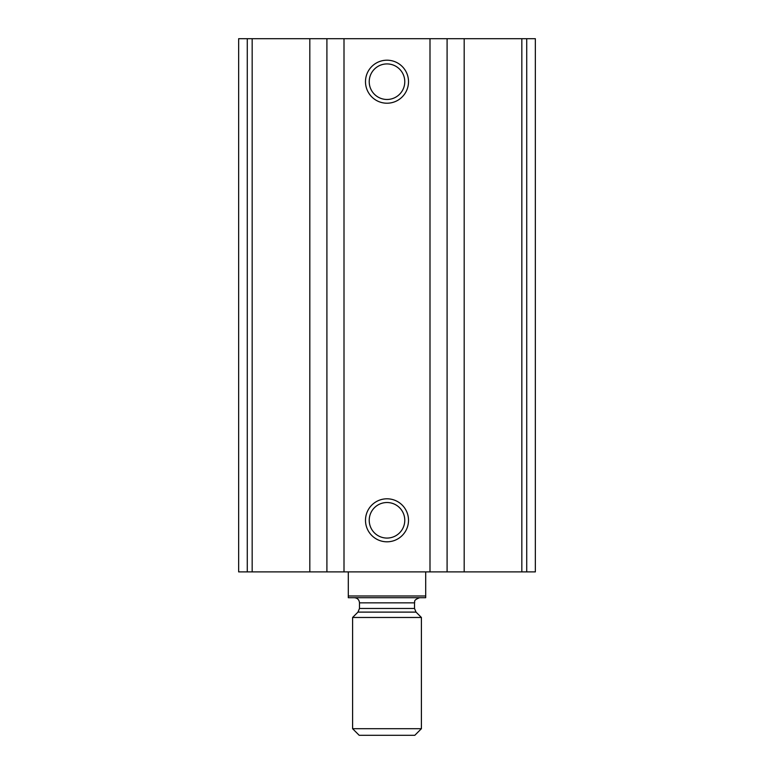 <?xml version="1.0" encoding="UTF-8"?>
<svg xmlns="http://www.w3.org/2000/svg" width="774" height="774" viewBox="0 0 774 774"><rect width="100%" height="100%" fill="white"/><g stroke="black" fill="none" stroke-linecap="round" stroke-linejoin="round"><path stroke-width="1.16" d="M464.187 571.899L238.653 571.899L238.653 38.7L238.653 571.899L238.653 38.7L535.347 38.7L535.347 571.899L464.187 571.899L464.187 38.7M238.653 571.899L238.653 38.7M387 60.198A21.498 21.498 0 0 1 405.624 92.454A21.498 21.498 0 0 1 368.376 92.454A21.498 21.498 0 0 1 387 60.198M387 498.804A21.498 21.498 0 0 1 405.624 531.051A21.498 21.498 0 0 1 368.376 531.051A21.498 21.498 0 0 1 387 498.804M387 502.519A17.773 17.773 0 0 1 402.393 529.184A17.773 17.773 0 0 1 371.607 529.184A17.773 17.773 0 0 1 387 502.519M387 63.923A17.773 17.773 0 0 1 402.393 90.587A17.773 17.773 0 0 1 371.607 90.587A17.773 17.773 0 0 1 387 63.923M425.7 595.98L348.3 595.98L348.3 597.702L425.7 597.702L425.7 571.899M348.3 595.98L348.3 571.899M352.596 728.702L359.194 735.3L414.806 735.3L421.404 728.702L421.404 617.478L352.596 617.478L352.596 728.702L421.404 728.702M354.318 597.702C357.453 598.002 359.175 599.724 359.484 602.859L359.484 608.461L357.965 612.108L352.596 617.478M247.274 571.899L247.274 38.7M526.726 571.899L526.726 38.7M521.831 571.899L521.831 38.7M447.091 571.899L447.091 38.7M429.996 571.899L429.996 38.7M344.004 571.899L344.004 38.7M326.909 571.899L326.909 38.7M309.813 571.899L309.813 38.7M252.169 571.899L252.169 38.7M357.965 612.108L416.035 612.108L421.404 617.478M359.484 608.461L414.516 608.461L416.035 612.108M359.484 602.859L414.516 602.859C415.338 601.911 412.474 600.411 419.682 597.702M414.516 608.461L414.516 602.859"/></g></svg>
